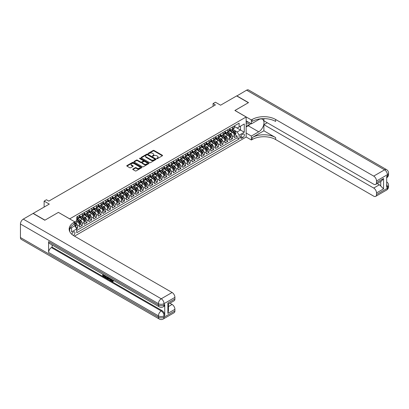 <?xml version="1.0" encoding="UTF-8"?>
<svg xmlns="http://www.w3.org/2000/svg" width="409" height="409" viewBox="0 0 409 409"><rect width="100%" height="100%" fill="white"/><g stroke="black" fill="none" stroke-linecap="round" stroke-linejoin="round"><path stroke-width="0.61" d="M156.816 158.61A0.455 0.261 0 0 0 157.46 158.61L162.353 155.783A0.649 0.378 0 0 0 162.542 155.517A0.649 0.378 0 0 0 162.353 155.251L154.06 150.466A0.649 0.378 0 0 0 153.14 150.466L148.247 153.293A0.455 0.261 0 0 0 148.891 153.666L149.525 153.298A2.086 1.201 0 0 1 152.47 153.298L153.165 153.697A2.086 1.201 0 0 1 153.774 154.551A2.086 1.201 0 0 1 153.165 155.4L152.531 155.763A0.455 0.261 0 0 0 153.176 156.136L153.81 155.773A2.086 1.201 0 0 1 156.754 155.773L157.45 156.172A2.086 1.201 0 0 1 158.058 157.02A2.086 1.201 0 0 1 157.45 157.874L156.816 158.237A0.455 0.261 0 0 0 156.816 158.61L156.816 158.237M73.334 235.451A2.122 1.227 120 0 0 73.456 235.39A2.122 1.227 120 0 0 74.842 233.513A2.122 1.227 120 0 0 74.52 231.816A2.122 1.227 120 0 0 73.456 231.918A2.122 1.227 120 0 0 71.958 234.423M132.92 169.029A0.649 0.378 0 0 0 132.726 169.295A0.649 0.378 0 0 0 132.92 169.561L135.246 170.906A0.649 0.378 0 0 0 136.166 170.906L141.601 167.767A0.649 0.378 0 0 0 141.79 167.501A0.649 0.378 0 0 0 141.601 167.235L133.308 162.445A0.649 0.378 0 0 0 132.388 162.445L126.954 165.584A0.649 0.378 0 0 0 126.764 165.849A0.649 0.378 0 0 0 126.954 166.115L129.765 167.741A0.649 0.378 0 0 0 130.686 167.741L133.012 166.397A0.649 0.378 0 0 0 133.201 166.131A0.649 0.378 0 0 0 133.012 165.865L131.616 165.062A1.743 1.007 0 0 1 131.105 164.346A1.743 1.007 0 0 1 132.184 163.421A1.743 1.007 0 0 1 134.08 163.636L139.541 166.79A1.743 1.007 0 0 1 140.052 167.501A1.743 1.007 0 0 1 138.973 168.431A1.743 1.007 0 0 1 137.076 168.211L136.166 167.685A0.649 0.378 0 0 0 135.246 167.685L132.92 169.029L132.92 169.561L135.246 168.227L135.246 167.685M58.441 212.409L69.704 218.861L246.152 116.984L234.889 110.486L248.381 102.695L236.647 95.921L220.579 105.2L215.415 102.219L213.069 103.574L215.415 104.929L48.819 201.116L46.473 199.761L44.126 201.116L44.126 207.072M58.441 212.358L44.949 220.144L33.216 213.375L49.29 204.091L44.126 201.116M149.571 162.634A0.649 0.378 0 0 0 150.492 162.634L155.926 159.495A0.649 0.378 0 0 0 156.12 159.229A0.649 0.378 0 0 0 155.926 158.963L147.634 154.178A0.649 0.378 0 0 0 146.713 154.178L141.279 157.312A0.649 0.378 0 0 0 141.09 157.583A0.649 0.378 0 0 0 141.279 157.848L149.571 162.634M139.873 158.707A0.455 0.261 0 0 1 140.333 158.774L140.333 158.232L148.764 163.099A0.649 0.378 0 0 1 148.953 163.365A0.649 0.378 0 0 1 148.764 163.631L143.329 166.77A0.649 0.378 0 0 1 142.409 166.77L134.116 161.979L136.442 160.65L136.442 160.108L134.116 161.448A0.649 0.378 0 0 0 133.927 161.713A0.649 0.378 0 0 0 134.116 161.979L134.116 161.448M136.442 160.65A0.649 0.378 0 0 1 137.363 160.65L137.363 160.108A0.649 0.378 0 0 0 136.442 160.108M137.363 160.108L140.727 162.046A0.649 0.378 0 0 0 141.647 162.046L143.191 161.156A0.649 0.378 0 0 0 143.38 160.89A0.649 0.378 0 0 0 143.191 160.625L139.689 158.605A0.455 0.261 0 0 1 140.333 158.232M76.611 228.713L77.587 228.156L75.639 227.031M74.816 222.409L75.706 222.925A2.653 1.534 60 0 1 77.587 226.177L79.464 225.093L79.464 227.072L82.281 225.446L80.144 224.209M79.223 219.536L80.399 220.216A2.653 1.534 60 0 1 82.281 223.467L84.157 222.384L84.157 224.362L86.969 222.736L84.837 221.499M83.917 216.826L85.092 217.506A2.653 1.534 60 0 1 86.969 220.758L88.85 219.674L88.85 221.652L91.662 220.027L89.53 218.795M88.61 214.117L89.786 214.797A2.653 1.534 60 0 1 91.662 218.048L93.543 216.964L93.543 218.943L96.355 217.317L94.223 216.085M93.303 211.407L94.479 212.087A2.653 1.534 60 0 1 96.355 215.338L98.232 214.255L98.232 216.233L101.049 214.607L98.917 213.375M97.996 208.697L99.172 209.377A2.653 1.534 60 0 1 101.049 212.629L102.925 211.545L102.925 213.524L105.742 211.898L103.605 210.666M102.685 205.988L103.866 206.668A2.653 1.534 60 0 1 105.742 209.919L107.618 208.835L107.618 210.814L110.435 209.188L108.298 207.956M107.378 203.278L108.559 203.958A2.653 1.534 60 0 1 110.435 207.21L112.311 206.126L112.311 208.104L115.128 206.479L112.991 205.246M112.071 200.568L113.252 201.248A2.653 1.534 60 0 1 115.128 204.5L117.005 203.416L117.005 205.395L119.822 203.769L117.685 202.537M116.764 197.859L117.945 198.539A2.653 1.534 60 0 1 119.822 201.79L121.698 200.707L121.698 202.685L124.515 201.059L122.378 199.827M121.458 195.149L122.639 195.829A2.653 1.534 60 0 1 124.515 199.081L126.391 197.997L126.391 199.975L129.208 198.35L127.071 197.118M126.151 192.44L127.332 193.12A2.653 1.534 60 0 1 129.208 196.371L131.084 195.287L131.084 197.266L133.901 195.64L131.764 194.408M130.844 189.73L132.02 190.41A2.653 1.534 60 0 1 133.901 193.661L135.778 192.578L135.778 194.556L138.595 192.93L136.458 191.698M135.537 187.02L136.713 187.7A2.653 1.534 60 0 1 138.595 190.952L140.471 189.868L140.471 191.847L143.283 190.221L141.151 188.989M140.231 184.311L141.407 184.991A2.653 1.534 60 0 1 143.283 188.242L145.164 187.158L145.164 189.137L147.976 187.511L145.844 186.279M144.924 181.601L146.1 182.281A2.653 1.534 60 0 1 147.976 185.533L149.858 184.449L149.858 186.427L152.669 184.802L150.538 183.569M149.617 178.891L150.793 179.571A2.653 1.534 60 0 1 152.669 182.823L154.546 181.739L154.546 183.718L157.363 182.092L155.231 180.86M154.311 176.182L155.486 176.862A2.653 1.534 60 0 1 157.363 180.113L159.239 179.03L159.239 181.008L162.056 179.382L159.919 178.15M158.999 173.472L160.18 174.157A2.653 1.534 60 0 1 162.056 177.404L163.932 176.32L163.932 178.298L166.749 176.673L164.612 175.441M163.692 170.768L164.873 171.448A2.653 1.534 60 0 1 166.749 174.699L168.626 173.615L168.626 175.589L171.443 173.963L169.306 172.731M168.385 168.058L169.566 168.738A2.653 1.534 60 0 1 171.443 171.99L173.319 170.906L173.319 172.879L176.136 171.253L173.999 170.021M173.079 165.348L174.26 166.028A2.653 1.534 60 0 1 176.136 169.28L178.012 168.196L178.012 170.17L180.829 168.549L178.692 167.312M177.772 162.639L178.953 163.319A2.653 1.534 60 0 1 180.829 166.57L182.705 165.487L182.705 167.465L185.522 165.839L183.385 164.602M182.465 159.929L183.646 160.609A2.653 1.534 60 0 1 185.522 163.861L187.399 162.777L187.399 164.755L190.216 163.13L188.079 161.892M187.158 157.22L188.334 157.9A2.653 1.534 60 0 1 190.216 161.151L192.092 160.067L192.092 162.046L194.909 160.42L192.772 159.188M191.852 154.51L193.028 155.19A2.653 1.534 60 0 1 194.909 158.441L196.785 157.358L196.785 159.336L199.597 157.71L197.465 156.478M196.545 151.8L197.721 152.48A2.653 1.534 60 0 1 199.597 155.732L201.479 154.648L201.479 156.627L204.29 155.001L202.158 153.769M201.238 149.091L202.414 149.771A2.653 1.534 60 0 1 204.29 153.022L206.172 151.938L206.172 153.917L208.984 152.291L206.852 151.059M205.931 146.381L207.107 147.061A2.653 1.534 60 0 1 208.984 150.313L210.86 149.229L210.86 151.207L213.677 149.582L211.545 148.349M210.625 143.671L211.801 144.351A2.653 1.534 60 0 1 213.677 147.603L215.553 146.519L215.553 148.498L218.37 146.872L216.233 145.64M215.313 140.962L216.494 141.642A2.653 1.534 60 0 1 218.37 144.893L220.246 143.81L220.246 145.788L223.063 144.162L220.926 142.93M220.006 138.252L221.187 138.932A2.653 1.534 60 0 1 223.063 142.184L224.94 141.1L224.94 143.078L227.757 141.453L225.62 140.221M224.699 135.543L225.88 136.223A2.653 1.534 60 0 1 227.757 139.474L229.633 138.39L229.633 140.369L232.45 138.743L232.45 136.764A2.653 1.534 -120 0 0 230.574 133.513L229.393 132.833M230.313 137.511L232.45 138.743M79.464 225.093A2.653 1.534 -120 0 0 77.587 221.842L76.176 221.029M84.157 222.384A2.653 1.534 -120 0 0 82.281 219.132L79.377 217.455M88.85 219.674A2.653 1.534 -120 0 0 86.969 216.422L84.07 214.745M93.543 216.964A2.653 1.534 -120 0 0 91.662 213.713L88.763 212.036M98.232 214.255A2.653 1.534 -120 0 0 96.355 211.003L93.457 209.326M102.925 211.545A2.653 1.534 -120 0 0 101.049 208.293L98.15 206.617M107.618 208.835A2.653 1.534 -120 0 0 105.742 205.584L102.838 203.907M112.311 206.126A2.653 1.534 -120 0 0 110.435 202.874L107.531 201.197M117.005 203.416A2.653 1.534 -120 0 0 115.128 200.165L112.224 198.488M121.698 200.707A2.653 1.534 -120 0 0 119.822 197.455L116.918 195.778M126.391 197.997A2.653 1.534 -120 0 0 124.515 194.745L121.611 193.068M131.084 195.287A2.653 1.534 -120 0 0 129.208 192.036L126.304 190.359M135.778 192.578A2.653 1.534 -120 0 0 133.901 189.326L130.998 187.654M140.471 189.868A2.653 1.534 -120 0 0 138.595 186.616L135.691 184.945M145.164 187.158A2.653 1.534 -120 0 0 143.283 183.907L140.384 182.235M149.858 184.449A2.653 1.534 -120 0 0 147.976 181.197L145.077 179.525M154.546 181.739A2.653 1.534 -120 0 0 152.669 178.488L149.771 176.816M159.239 179.03A2.653 1.534 -120 0 0 157.363 175.778L154.464 174.106M163.932 176.32A2.653 1.534 -120 0 0 162.056 173.073L159.152 171.397M168.626 173.615A2.653 1.534 -120 0 0 166.749 170.364L163.845 168.687M173.319 170.906A2.653 1.534 -120 0 0 171.443 167.654L168.539 165.977M178.012 168.196A2.653 1.534 -120 0 0 176.136 164.945L173.232 163.268M182.705 165.487A2.653 1.534 -120 0 0 180.829 162.235L177.925 160.558M187.399 162.777A2.653 1.534 -120 0 0 185.522 159.525L182.618 157.848M192.092 160.067A2.653 1.534 -120 0 0 190.216 156.816L187.312 155.139M196.785 157.358A2.653 1.534 -120 0 0 194.909 154.106L192.005 152.429M201.479 154.648A2.653 1.534 -120 0 0 199.597 151.396L196.698 149.72M206.172 151.938A2.653 1.534 -120 0 0 204.29 148.687L201.392 147.01M210.86 149.229A2.653 1.534 -120 0 0 208.984 145.977L206.085 144.3M215.553 146.519A2.653 1.534 -120 0 0 213.677 143.268L210.778 141.591M220.246 143.81A2.653 1.534 -120 0 0 218.37 140.558L215.466 138.881M224.94 141.1A2.653 1.534 -120 0 0 223.063 137.848L220.16 136.171M229.633 138.39A2.653 1.534 -120 0 0 227.757 135.139L224.853 133.462M242.915 134.137L241.883 134.735A2.055 1.186 120 0 0 240.538 136.545A2.055 1.186 120 0 0 240.855 138.196A2.055 1.186 120 0 0 241.883 138.094L242.915 137.496A2.055 1.186 120 0 0 244.26 135.686A2.055 1.186 120 0 0 243.943 134.034A2.055 1.186 120 0 0 242.915 134.137M69.704 231.53L69.704 228.749M74.489 236.146L246.152 137.035L246.152 116.984M74.816 225.717L76.739 228.938L76.739 232.731L239.112 138.988L239.112 135.195L237.235 131.943L234.086 130.123M76.739 228.938L71.58 231.918L71.58 227.665M74.77 221.842L76.739 220.702L76.739 216.908L239.112 123.165L239.112 126.959L244.275 123.978L244.275 132.214L239.112 135.195M79.464 215.773L80.399 216.315A2.653 1.534 60 0 0 81.728 216.443L83.605 215.359A2.653 1.534 -120 0 0 84.157 214.147L84.157 212.629M84.157 213.063L85.092 213.605A2.653 1.534 60 0 0 86.422 213.733L88.298 212.649A2.653 1.534 -120 0 0 88.85 211.438L88.85 209.919M88.85 210.354L89.786 210.896A2.653 1.534 60 0 0 91.115 211.024L92.991 209.94A2.653 1.534 -120 0 0 93.543 208.728L93.543 207.21M93.543 207.644L94.479 208.186A2.653 1.534 60 0 0 95.808 208.314L97.685 207.23A2.653 1.534 -120 0 0 98.232 206.018L98.232 204.5M98.232 204.935L99.172 205.476A2.653 1.534 60 0 0 100.502 205.604L102.378 204.526A2.653 1.534 -120 0 0 102.925 203.309L102.925 201.79M102.925 202.225L103.866 202.767A2.653 1.534 60 0 0 105.195 202.9L107.071 201.816A2.653 1.534 -120 0 0 107.618 200.599L107.618 199.081M107.618 199.515L108.559 200.057A2.653 1.534 60 0 0 109.888 200.19L111.764 199.106A2.653 1.534 -120 0 0 112.311 197.89L112.311 196.371M112.311 196.806L113.252 197.348A2.653 1.534 60 0 0 114.576 197.481L116.458 196.397A2.653 1.534 -120 0 0 117.005 195.18L117.005 193.661M117.005 194.096L117.945 194.638A2.653 1.534 60 0 0 119.27 194.771L121.151 193.687A2.653 1.534 -120 0 0 121.698 192.47L121.698 190.952M121.698 191.386L122.639 191.928A2.653 1.534 60 0 0 123.963 192.061L125.839 190.977A2.653 1.534 -120 0 0 126.391 189.761L126.391 188.242M126.391 188.677L127.332 189.219A2.653 1.534 60 0 0 128.656 189.352L130.532 188.268A2.653 1.534 -120 0 0 131.084 187.051L131.084 185.533M131.084 185.967L132.02 186.509A2.653 1.534 60 0 0 133.349 186.642L135.226 185.558A2.653 1.534 -120 0 0 135.778 184.341L135.778 182.823M135.778 183.258L136.713 183.799A2.653 1.534 60 0 0 138.043 183.932L139.919 182.849A2.653 1.534 -120 0 0 140.471 181.632L140.471 180.113M140.471 180.548L141.407 181.09A2.653 1.534 60 0 0 142.736 181.223L144.612 180.139A2.653 1.534 -120 0 0 145.164 178.922L145.164 177.404M145.164 177.838L146.1 178.38A2.653 1.534 60 0 0 147.429 178.513L149.305 177.429A2.653 1.534 -120 0 0 149.858 176.213L149.858 174.694M149.858 175.129L150.793 175.671A2.653 1.534 60 0 0 152.122 175.804L153.999 174.72A2.653 1.534 -120 0 0 154.546 173.503L154.546 171.99M154.546 172.419L155.486 172.961A2.653 1.534 60 0 0 156.816 173.094L158.692 172.01A2.653 1.534 -120 0 0 159.239 170.793L159.239 169.28M159.239 169.709L160.18 170.251A2.653 1.534 60 0 0 161.509 170.384L163.385 169.3A2.653 1.534 -120 0 0 163.932 168.084L163.932 166.57M163.932 167L164.873 167.542A2.653 1.534 60 0 0 166.197 167.675L168.079 166.591A2.653 1.534 -120 0 0 168.626 165.374L168.626 163.861M168.626 164.29L169.566 164.832A2.653 1.534 60 0 0 170.89 164.965L172.772 163.881A2.653 1.534 -120 0 0 173.319 162.664L173.319 161.151M173.319 161.586L174.26 162.128A2.653 1.534 60 0 0 175.584 162.255L177.46 161.172A2.653 1.534 -120 0 0 178.012 159.96L178.012 158.441M178.012 158.876L178.953 159.418A2.653 1.534 60 0 0 180.277 159.546L182.153 158.462A2.653 1.534 -120 0 0 182.705 157.25L182.705 155.732M182.705 156.166L183.646 156.708A2.653 1.534 60 0 0 184.97 156.836L186.847 155.752A2.653 1.534 -120 0 0 187.399 154.541L187.399 153.022M187.399 153.457L188.334 153.999A2.653 1.534 60 0 0 189.664 154.127L191.54 153.043A2.653 1.534 -120 0 0 192.092 151.831L192.092 150.313M192.092 150.747L193.028 151.289A2.653 1.534 60 0 0 194.357 151.417L196.233 150.333A2.653 1.534 -120 0 0 196.785 149.121L196.785 147.603M196.785 148.038L197.721 148.579A2.653 1.534 60 0 0 199.05 148.707L200.926 147.623A2.653 1.534 -120 0 0 201.479 146.412L201.479 144.893M201.479 145.328L202.414 145.87A2.653 1.534 60 0 0 203.743 146.003L205.62 144.919A2.653 1.534 -120 0 0 206.172 143.702L206.172 142.184M206.172 142.618L207.107 143.16A2.653 1.534 60 0 0 208.437 143.293L210.313 142.209A2.653 1.534 -120 0 0 210.86 140.993L210.86 139.474M210.86 139.909L211.801 140.451A2.653 1.534 60 0 0 213.13 140.584L215.006 139.5A2.653 1.534 -120 0 0 215.553 138.283L215.553 136.764M215.553 137.199L216.494 137.741A2.653 1.534 60 0 0 217.823 137.874L219.699 136.79A2.653 1.534 -120 0 0 220.246 135.573L220.246 134.055M220.246 134.489L221.187 135.031A2.653 1.534 60 0 0 222.511 135.164L224.393 134.08A2.653 1.534 -120 0 0 224.94 132.864L224.94 131.345M224.94 131.78L225.88 132.322A2.653 1.534 60 0 0 227.205 132.455L229.086 131.371A2.653 1.534 -120 0 0 229.633 130.154L229.633 128.636M76.739 230.456L237.143 137.848L237.143 136.033L234.326 137.659L234.326 135.681A2.653 1.534 -120 0 0 232.45 132.429L229.546 130.752M229.633 129.07L230.574 129.612A2.653 1.534 -120 0 0 231.898 129.745A2.653 1.534 -120 0 0 232.45 128.528L232.45 127.01M231.898 129.745L233.774 128.661A2.653 1.534 -120 0 0 234.326 127.444L234.326 125.926M77.587 216.422L77.587 217.941A2.653 1.534 60 0 1 77.035 219.152A2.653 1.534 60 0 1 76.739 219.26M77.035 219.152L78.911 218.069A2.653 1.534 -120 0 0 79.464 216.857L79.464 215.338M82.281 213.713L82.281 215.231A2.653 1.534 60 0 1 81.728 216.443M86.969 211.003L86.969 212.522A2.653 1.534 60 0 1 86.422 213.733M91.662 208.293L91.662 209.812A2.653 1.534 60 0 1 91.115 211.024M96.355 205.584L96.355 207.102A2.653 1.534 60 0 1 95.808 208.314M101.049 202.874L101.049 204.393A2.653 1.534 60 0 1 100.502 205.604M105.742 200.165L105.742 201.683A2.653 1.534 60 0 1 105.195 202.9M110.435 197.455L110.435 198.973A2.653 1.534 60 0 1 109.888 200.19M115.128 194.745L115.128 196.264A2.653 1.534 60 0 1 114.576 197.481M119.822 192.036L119.822 193.554A2.653 1.534 60 0 1 119.27 194.771M124.515 189.326L124.515 190.845A2.653 1.534 60 0 1 123.963 192.061M129.208 186.616L129.208 188.135A2.653 1.534 60 0 1 128.656 189.352M133.901 183.907L133.901 185.425A2.653 1.534 60 0 1 133.349 186.642M138.595 181.197L138.595 182.716A2.653 1.534 60 0 1 138.043 183.932M143.283 178.488L143.283 180.006A2.653 1.534 60 0 1 142.736 181.223M147.976 175.778L147.976 177.296A2.653 1.534 60 0 1 147.429 178.513M152.669 173.073L152.669 174.587A2.653 1.534 60 0 1 152.122 175.804M157.363 170.364L157.363 171.877A2.653 1.534 60 0 1 156.816 173.094M162.056 167.654L162.056 169.168A2.653 1.534 60 0 1 161.509 170.384M166.749 164.945L166.749 166.458A2.653 1.534 60 0 1 166.197 167.675M171.443 162.235L171.443 163.748A2.653 1.534 60 0 1 170.89 164.965M176.136 159.525L176.136 161.044A2.653 1.534 60 0 1 175.584 162.255M180.829 156.816L180.829 158.334A2.653 1.534 60 0 1 180.277 159.546M185.522 154.106L185.522 155.624A2.653 1.534 60 0 1 184.97 156.836M190.216 151.396L190.216 152.915A2.653 1.534 60 0 1 189.664 154.127M194.909 148.687L194.909 150.205A2.653 1.534 60 0 1 194.357 151.417M199.597 145.977L199.597 147.496A2.653 1.534 60 0 1 199.05 148.707M204.29 143.268L204.29 144.786A2.653 1.534 60 0 1 203.743 146.003M208.984 140.558L208.984 142.076A2.653 1.534 60 0 1 208.437 143.293M213.677 137.848L213.677 139.367A2.653 1.534 60 0 1 213.13 140.584M218.37 135.139L218.37 136.657A2.653 1.534 60 0 1 217.823 137.874M223.063 132.429L223.063 133.947A2.653 1.534 60 0 1 222.511 135.164M227.757 129.719L227.757 131.238A2.653 1.534 60 0 1 227.205 132.455M227.757 139.474L227.757 141.453M223.063 142.184L223.063 144.162M218.37 144.893L218.37 146.872M213.677 147.603L213.677 149.582M208.984 150.313L208.984 152.291M204.29 153.022L204.29 155.001M199.597 155.732L199.597 157.71M194.909 158.441L194.909 160.42M190.216 161.151L190.216 163.13M185.522 163.861L185.522 165.839M180.829 166.57L180.829 168.549M176.136 169.28L176.136 171.253M171.443 171.99L171.443 173.963M166.749 174.699L166.749 176.673M162.056 177.404L162.056 179.382M157.363 180.113L157.363 182.092M152.669 182.823L152.669 184.802M147.976 185.533L147.976 187.511M143.283 188.242L143.283 190.221M138.595 190.952L138.595 192.93M133.901 193.661L133.901 195.64M129.208 196.371L129.208 198.35M124.515 199.081L124.515 201.059M119.822 201.79L119.822 203.769M115.128 204.5L115.128 206.479M110.435 207.21L110.435 209.188M105.742 209.919L105.742 211.898M101.049 212.629L101.049 214.607M96.355 215.338L96.355 217.317M91.662 218.048L91.662 220.027M86.969 220.758L86.969 222.736M82.281 223.467L82.281 225.446M77.587 226.177L77.587 228.156M237.235 131.943L240.523 130.047L240.523 126.146L244.275 123.978M234.326 126.468L244.275 132.214M234.326 126.361L237.235 128.043L239.112 126.959M213.069 103.574L213.069 106.284M235.006 134.801L237.143 136.033M237.143 137.848L239.112 138.988M156.995 158.677L157.45 158.416A2.086 1.201 0 0 0 158.058 157.562L158.058 157.02M153.774 154.551L153.774 155.088A2.086 1.201 0 0 1 153.165 155.941L152.71 156.202M162.353 155.251L162.353 155.783L154.06 151.008A0.649 0.378 0 0 0 153.14 151.008L148.426 153.728M155.921 159.5L147.634 154.72A0.649 0.378 0 0 0 146.713 154.72L141.289 157.854L141.279 157.312M154.776 159.413A0.455 0.261 0 0 0 154.776 159.045L147.496 154.842A0.455 0.261 0 0 0 146.851 154.842L146.187 155.226A2.086 1.201 0 0 0 145.573 156.08A2.086 1.201 0 0 0 146.187 156.928L151.161 159.801A2.086 1.201 0 0 0 154.106 159.801L154.776 159.413L154.776 159.955A0.455 0.261 0 0 0 154.909 159.771L154.909 159.229M145.573 156.08L145.573 156.621A2.086 1.201 0 0 0 146.187 157.47L146.187 156.928M154.776 159.955L154.106 160.343A2.086 1.201 0 0 1 151.161 160.343L146.187 157.47M137.363 160.65L140.727 162.588A0.649 0.378 0 0 0 141.647 162.588L143.191 161.698A0.649 0.378 0 0 0 143.38 161.432L143.38 160.89M140.333 158.774L148.753 163.636M144.213 164.06A1.743 1.007 0 0 0 146.115 164.28A1.743 1.007 0 0 0 147.189 163.349A1.743 1.007 0 0 0 146.678 162.639L144.755 161.529A0.649 0.378 0 0 0 143.835 161.529L142.291 162.419A0.649 0.378 0 0 0 142.102 162.685A0.649 0.378 0 0 0 142.291 162.951L144.213 164.06L144.213 164.602A1.743 1.007 0 0 0 146.115 164.822A1.743 1.007 0 0 0 147.189 163.891L147.189 163.349M142.102 162.685L142.102 163.227A0.649 0.378 0 0 0 142.291 163.493L142.291 162.951M144.213 164.602L142.291 163.493M140.052 167.501L140.052 168.043A1.743 1.007 0 0 1 138.973 168.973A1.743 1.007 0 0 1 137.076 168.753L136.166 168.227A0.649 0.378 0 0 0 135.246 168.227M131.105 164.346L131.105 164.888A1.743 1.007 0 0 0 131.616 165.604L131.616 165.062M133.002 166.402L131.616 165.604M141.601 167.235L141.601 167.767L133.308 162.987A0.649 0.378 0 0 0 132.388 162.987L126.964 166.12M234.285 135.215L235.502 134.515L235.967 133.16A1.759 1.017 -120 0 0 235.282 131.509L233.14 129.029M232.711 132.603L230.165 129.658A5.077 2.929 -120 0 0 229.633 129.101M231.315 131.775L229.894 130.128A4.213 2.434 -120 0 0 229.633 129.847M231.663 129.837L233.83 132.352A1.759 1.017 60 0 1 234.454 133.564L235.022 133.237A1.759 1.017 -120 0 0 234.393 132.025L232.251 129.541M231.785 129.796L234.117 132.496A0.895 0.516 60 0 1 234.342 132.848L235.022 133.237M246.152 123.375A4.315 2.49 120 0 0 247.138 123.855A4.315 2.49 120 0 0 249.526 122.807M246.152 121.58A2.955 1.708 120 0 0 246.632 122.163A2.955 1.708 120 0 0 247.062 122.296A2.955 1.708 120 0 0 248.13 122.005M250.988 123.651L246.152 126.442M236.791 96.003L246.596 90.179L384.567 169.832A3.983 2.301 120 0 1 386.561 169.638A3.983 3.983 0 0 1 388.55 173.084A3.983 2.301 180 0 1 387.384 174.709L376.52 180.982A3.983 2.301 -120 0 0 373.703 176.105L384.567 169.832A3.983 2.301 60 0 1 387.384 174.709L387.384 176.064L386.679 176.473L386.679 187.307L387.384 186.903L387.384 188.258A3.983 2.301 60 0 1 386.561 190.083L375.697 196.351A3.983 2.301 -120 0 0 376.52 194.531L387.384 188.258A3.983 2.301 0 0 0 388.55 186.632A3.983 3.983 0 0 1 386.561 190.083M236.791 95.839L248.524 102.613L234.935 110.512M246.152 133.053L251.361 136.059L258.708 131.821A7.464 4.31 120 0 0 263.585 125.241A7.464 4.31 120 0 0 262.44 119.259A7.464 4.31 120 0 0 258.708 119.627L251.361 123.871L251.361 119.939L252.159 119.479A16.59 9.581 180 0 1 275.625 119.479L373.703 176.105M251.361 136.059L251.361 139.99L252.159 139.53A16.59 9.581 180 0 1 275.625 139.53L373.703 196.156A3.983 2.301 -120 0 0 375.697 196.351M263.892 130.803L252.159 137.577A16.59 9.581 180 0 1 275.625 137.577L263.892 130.803L263.892 124.653L267.225 122.731M263.892 118.625L263.892 120.808L373.703 184.208A3.983 2.301 -120 0 0 375.697 184.403A3.983 2.301 -120 0 0 376.52 182.583L383.56 178.518L383.56 188.866L380.743 186.049L380.743 181.489M383.56 188.866L376.52 192.93L376.52 194.531M376.52 192.93A3.983 2.301 -120 0 0 373.703 188.053L379.337 184.802A3.983 2.301 60 0 1 380.743 186.049M263.892 124.653L373.703 188.053M246.596 90.179A3.983 2.301 -60 0 1 248.59 89.98L386.561 169.638M246.152 120.859L251.361 123.871M234.935 110.456L251.361 119.939M246.152 136.984L251.361 139.99M376.52 180.982L376.52 182.583M377.17 183.554L379.337 184.802M252.159 119.479L252.159 121.432A16.59 9.581 180 0 1 275.625 121.432L275.625 119.479M375.697 184.403L381.454 181.08L383.56 178.518M250.262 124.07A7.464 4.31 -60 0 1 248.191 125.752L246.152 126.928M111.381 279.178L112.582 281.111M111.043 278.999L111.877 281.213L113.042 280.64L113.441 280.978L112.736 281.719L111.918 281.612L110.64 278.769M108.748 278.739L108.191 279.419L107.772 279.178L108.482 277.522M110.266 278.549L110.829 280.508L110.456 280.727L110.031 280.482L109.714 279.296L108.513 278.606L108.191 279.419M103.513 275.216L103.513 275.911L105.174 276.867L105.174 277.246L104.796 277.46L102.741 276.274L102.741 274.204M104.995 275.508L104.617 275.855L103.14 275.001L103.14 276.126L103.513 275.911M48.605 241.607L158.421 305.007A3.983 2.301 120 0 0 159.244 306.827L49.433 243.427A3.983 2.301 -60 0 1 48.605 241.607L48.605 252.445A3.983 2.301 -60 0 1 51.422 247.568L52.127 247.159L161.938 310.559A3.983 2.301 60 0 1 164.755 315.436L164.755 304.598A3.983 2.301 60 0 1 163.932 306.423L163.227 306.827A3.983 2.301 -120 0 0 164.05 305.007L164.755 304.598M52.127 247.159L52.127 244.986M107.623 277.021L107.649 277.466L108.017 277.251L107.639 278.319L106.35 278.355L105.338 277.772L105.338 275.707M44.806 220.226L58.39 212.383L74.816 221.867L74.019 222.327A16.59 9.581 -0 0 0 69.157 229.101A16.59 9.581 -0 0 0 74.019 235.875L172.097 292.501A3.983 2.301 60 0 1 174.914 297.379L164.05 303.652L164.05 305.007A3.983 2.301 -0 0 1 158.421 305.007L158.421 303.652L20.45 223.994A3.983 2.301 -60 0 1 23.267 219.117L33.073 213.452L44.806 220.226M74.816 221.867L74.816 225.794L69.627 228.789M167.874 303.038L168.457 303.923L168.457 310.886L167.874 313.391L167.874 303.038L174.914 298.974L174.914 297.379M174.914 298.974A3.983 2.301 60 0 1 174.091 300.799L168.457 304.051M20.45 237.542L158.421 317.195A3.983 2.301 120 0 0 159.244 319.02L21.273 239.362A3.983 2.301 -60 0 1 20.45 237.542L20.45 223.994M169.934 303.197L172.097 304.449A3.983 2.301 60 0 1 174.914 309.327L167.874 313.391M164.755 315.436L164.05 315.84L164.05 317.195L174.914 310.927L174.914 309.327M174.914 310.927A3.983 2.301 60 0 1 174.091 312.747L163.227 319.02A3.983 2.301 -120 0 0 164.05 317.195A3.983 2.301 -0 0 1 158.421 317.195L158.421 315.84L48.605 252.445M74.019 222.327L74.019 224.28A16.59 9.581 -0 0 0 69.244 230.078M103.14 276.126L104.796 277.087L105.174 276.867M104.796 277.087L104.796 277.46M103.14 274.434L104.786 275.385M104.617 275.482L104.617 275.855M107.649 277.466L107.26 278.539M105.737 275.937L105.737 277.629L106.984 278.115L107.224 276.796M106.115 276.152L106.115 277.409L107.357 277.9M105.737 277.629L106.115 277.409M106.32 277.962L106.693 277.747M109.745 278.248L110.456 280.727M108.855 277.737L108.63 278.299L109.592 278.851L109.372 278.033M109.091 277.869L109.454 278.34M108.63 278.299L109.009 278.079M111.877 281.213L112.255 280.998M112.424 281.285L112.669 280.855L113.063 281.193L113.441 280.978M111.008 279.393L111.366 279.189M113.063 281.193L112.736 281.719M229.592 137.925L230.809 137.225L231.274 135.87A1.759 1.017 -120 0 0 230.589 134.218L228.447 131.739M228.017 135.313L225.477 132.368A5.077 2.929 -120 0 0 224.94 131.81M226.622 134.484L225.201 132.838A4.213 2.434 -120 0 0 224.94 132.557M226.969 132.547L229.137 135.062A1.759 1.017 60 0 1 229.761 136.274L230.328 135.946A1.759 1.017 -120 0 0 229.7 134.735L227.557 132.25M227.097 132.506L229.423 135.205A0.895 0.516 60 0 1 229.653 135.558L230.328 135.946M224.899 140.635L226.116 139.934L226.581 138.579A1.759 1.017 -120 0 0 225.896 136.928L223.754 134.449M223.324 138.022L220.783 135.077A5.077 2.929 -120 0 0 220.246 134.52M221.929 137.194L220.507 135.548A4.213 2.434 -120 0 0 220.246 135.267M222.276 135.256L224.444 137.767A1.759 1.017 60 0 1 225.073 138.978L225.635 138.656A1.759 1.017 -120 0 0 225.006 137.444L222.864 134.96M222.404 135.215L224.73 137.915A0.895 0.516 60 0 1 224.96 138.268L225.635 138.656M220.211 143.344L221.422 142.644L221.893 141.289A1.759 1.017 -120 0 0 221.208 139.638L219.06 137.158M218.631 140.732L216.09 137.787A5.077 2.929 -120 0 0 215.553 137.23M217.235 139.904L215.814 138.257A4.213 2.434 -120 0 0 215.553 137.976M217.583 137.966L219.751 140.476A1.759 1.017 60 0 1 220.379 141.688L220.942 141.366A1.759 1.017 -120 0 0 220.313 140.154L218.171 137.669M217.711 137.925L220.042 140.624A0.895 0.516 60 0 1 220.267 140.977L220.942 141.366M215.517 146.054L216.729 145.353L217.199 143.999A1.759 1.017 -120 0 0 216.514 142.347L214.367 139.868M213.938 143.441L211.397 140.497A5.077 2.929 -120 0 0 210.86 139.939M212.542 142.613L211.121 140.967A4.213 2.434 -120 0 0 210.86 140.686M212.89 140.676L215.057 143.186A1.759 1.017 60 0 1 215.686 144.397L216.249 144.075A1.759 1.017 -120 0 0 215.62 142.864L213.478 140.379M213.017 140.635L215.349 143.334A0.895 0.516 60 0 1 215.574 143.687L216.249 144.075M210.824 148.764L212.036 148.063L212.506 146.708A1.759 1.017 -120 0 0 211.821 145.057L209.674 142.572M209.244 146.151L206.703 143.206A5.077 2.929 -120 0 0 206.172 142.649M207.854 145.323L206.427 143.677A4.213 2.434 -120 0 0 206.172 143.39M208.196 143.385L210.364 145.895A1.759 1.017 60 0 1 210.993 147.107L211.555 146.785A1.759 1.017 -120 0 0 210.926 145.573L208.784 143.089M208.324 143.344L210.655 146.044A0.895 0.516 60 0 1 210.88 146.391L211.555 146.785M206.131 151.473L207.343 150.773L207.813 149.418A1.759 1.017 -120 0 0 207.128 147.767L204.981 145.282M204.551 148.861L202.01 145.916A5.077 2.929 -120 0 0 201.479 145.353M203.161 148.032L201.734 146.386A4.213 2.434 -120 0 0 201.479 146.1M203.503 146.095L205.671 148.605A1.759 1.017 60 0 1 206.3 149.817L206.862 149.495A1.759 1.017 -120 0 0 206.233 148.283L204.091 145.798M203.631 146.054L205.962 148.753A0.895 0.516 60 0 1 206.187 149.101L206.862 149.495M201.438 154.183L202.649 153.482L203.12 152.128A1.759 1.017 -120 0 0 202.435 150.476L200.287 147.992M199.858 151.565L197.317 148.625A5.077 2.929 -120 0 0 196.785 148.063M198.467 150.742L197.041 149.096A4.213 2.434 -120 0 0 196.785 148.81M198.81 148.804L200.977 151.315A1.759 1.017 60 0 1 201.606 152.526L202.169 152.204A1.759 1.017 -120 0 0 201.54 150.993L199.398 148.508M198.938 148.764L201.269 151.463A0.895 0.516 60 0 1 201.494 151.811L202.169 152.204M196.744 156.892L197.956 156.192L198.426 154.837A1.759 1.017 -120 0 0 197.741 153.186L195.599 150.701M195.17 154.275L192.624 151.335A5.077 2.929 -120 0 0 192.092 150.773M193.774 153.452L192.353 151.805A4.213 2.434 -120 0 0 192.092 151.519M194.117 151.514L196.284 154.024A1.759 1.017 60 0 1 196.913 155.236L197.475 154.914A1.759 1.017 -120 0 0 196.852 153.702L194.704 151.218M194.244 151.473L196.576 154.173A0.895 0.516 60 0 1 196.801 154.52L197.475 154.914M192.051 159.602L193.263 158.902L193.733 157.547A1.759 1.017 -120 0 0 193.048 155.895L190.906 153.411M190.476 156.984L187.93 154.045A5.077 2.929 -120 0 0 187.399 153.482M189.081 156.161L187.659 154.515A4.213 2.434 -120 0 0 187.399 154.229M189.423 154.224L191.596 156.734A1.759 1.017 60 0 1 192.22 157.946L192.782 157.623A1.759 1.017 -120 0 0 192.158 156.412L190.011 153.927M189.551 154.183L191.882 156.882A0.895 0.516 60 0 1 192.107 157.23L192.782 157.623M187.358 162.312L188.569 161.611L189.04 160.256A1.759 1.017 -120 0 0 188.355 158.605L186.213 156.12M185.783 159.694L183.237 156.749A5.077 2.929 -120 0 0 182.705 156.192M184.387 158.871L182.966 157.225A4.213 2.434 -120 0 0 182.705 156.938M184.73 156.933L186.903 159.444A1.759 1.017 60 0 1 187.526 160.655L188.089 160.333A1.759 1.017 -120 0 0 187.465 159.121L185.318 156.637M184.858 156.892L187.189 159.592A0.895 0.516 60 0 1 187.414 159.939L188.089 160.333M182.665 165.021L183.876 164.321L184.347 162.966A1.759 1.017 -120 0 0 183.661 161.315L181.519 158.83M181.09 162.404L178.544 159.459A5.077 2.929 -120 0 0 178.012 158.902M179.694 161.581L178.273 159.934A4.213 2.434 -120 0 0 178.012 159.648M180.037 159.643L182.209 162.153A1.759 1.017 60 0 1 182.833 163.365L183.396 163.038A1.759 1.017 -120 0 0 182.772 161.826L180.625 159.346M180.164 159.602L182.496 162.301A0.895 0.516 60 0 1 182.721 162.649L183.396 163.038M177.971 167.731L179.188 167.03L179.653 165.676A1.759 1.017 -120 0 0 178.968 164.024L176.826 161.54M176.397 165.113L173.856 162.168A5.077 2.929 -120 0 0 173.319 161.611M175.001 164.29L173.58 162.644A4.213 2.434 -120 0 0 173.319 162.358M175.349 162.353L177.516 164.863A1.759 1.017 60 0 1 178.14 166.074L178.707 165.747A1.759 1.017 -120 0 0 178.079 164.536L175.936 162.056M175.471 162.312L177.803 165.011A0.895 0.516 60 0 1 178.027 165.359L178.707 165.747M173.278 170.441L174.495 169.74L174.96 168.385A1.759 1.017 -120 0 0 174.275 166.734L172.133 164.249M171.703 167.823L169.162 164.878A5.077 2.929 -120 0 0 168.626 164.321M170.308 167L168.886 165.348A4.213 2.434 -120 0 0 168.626 165.067M170.655 165.062L172.823 167.572A1.759 1.017 60 0 1 173.447 168.784L174.014 168.457A1.759 1.017 -120 0 0 173.385 167.245L171.243 164.766M170.783 165.021L173.109 167.721A0.895 0.516 60 0 1 173.339 168.068L174.014 168.457M168.585 173.15L169.801 172.45L170.267 171.095A1.759 1.017 -120 0 0 169.582 169.444L167.439 166.959M167.01 170.533L164.469 167.588A5.077 2.929 -120 0 0 163.932 167.03M165.614 169.709L164.193 168.058A4.213 2.434 -120 0 0 163.932 167.777M165.962 167.772L168.13 170.282A1.759 1.017 60 0 1 168.759 171.494L169.321 171.167A1.759 1.017 -120 0 0 168.692 169.955L166.55 167.475M166.09 167.731L168.416 170.43A0.895 0.516 60 0 1 168.646 170.778L169.321 171.167M163.897 175.86L165.108 175.159L165.579 173.805A1.759 1.017 -120 0 0 164.893 172.153L162.746 169.669M162.317 173.242L159.776 170.297A5.077 2.929 -120 0 0 159.239 169.74M160.921 172.419L159.5 170.768A4.213 2.434 -120 0 0 159.239 170.487M161.269 170.481L163.436 172.992A1.759 1.017 60 0 1 164.065 174.203L164.628 173.876A1.759 1.017 -120 0 0 163.999 172.664L161.857 170.185M161.397 170.441L163.728 173.135A0.895 0.516 60 0 1 163.953 173.488L164.628 173.876M159.203 178.569L160.415 177.869L160.885 176.514A1.759 1.017 -120 0 0 160.2 174.863L158.053 172.378M157.623 175.952L155.083 173.007A5.077 2.929 -120 0 0 154.546 172.45M156.228 175.124L154.806 173.477A4.213 2.434 -120 0 0 154.546 173.196M156.575 173.191L158.743 175.701A1.759 1.017 60 0 1 159.372 176.913L159.934 176.586A1.759 1.017 -120 0 0 159.305 175.374L157.163 172.895M156.703 173.15L159.035 175.844A0.895 0.516 60 0 1 159.259 176.197L159.934 176.586M154.51 181.274L155.722 180.579L156.192 179.224A1.759 1.017 -120 0 0 155.507 177.572L153.36 175.088M152.93 178.661L150.389 175.717A5.077 2.929 -120 0 0 149.858 175.159M151.54 177.833L150.113 176.187A4.213 2.434 -120 0 0 149.858 175.906M151.882 175.901L154.05 178.411A1.759 1.017 60 0 1 154.679 179.623L155.241 179.295A1.759 1.017 -120 0 0 154.612 178.084L152.47 175.604M152.01 175.86L154.341 178.554A0.895 0.516 60 0 1 154.566 178.907L155.241 179.295M149.817 183.984L151.028 183.283L151.499 181.928A1.759 1.017 -120 0 0 150.814 180.277L148.666 177.797M148.237 181.371L145.696 178.426A5.077 2.929 -120 0 0 145.164 177.869M146.846 180.543L145.42 178.897A4.213 2.434 -120 0 0 145.164 178.615M147.189 178.61L149.357 181.121A1.759 1.017 60 0 1 149.985 182.332L150.548 182.005A1.759 1.017 -120 0 0 149.919 180.793L147.777 178.314M147.317 178.569L149.648 181.264A0.895 0.516 60 0 1 149.873 181.616L150.548 182.005M145.123 186.693L146.335 185.993L146.805 184.638A1.759 1.017 -120 0 0 146.12 182.987L143.978 180.507M143.544 184.081L141.003 181.136A5.077 2.929 -120 0 0 140.471 180.579M142.153 183.252L140.727 181.606A4.213 2.434 -120 0 0 140.471 181.325M142.496 181.32L144.663 183.83A1.759 1.017 60 0 1 145.292 185.042L145.855 184.715A1.759 1.017 -120 0 0 145.226 183.503L143.084 181.023M142.623 181.279L144.955 183.973A0.895 0.516 60 0 1 145.18 184.326L145.855 184.715M140.43 189.403L141.642 188.702L142.112 187.348A1.759 1.017 -120 0 0 141.427 185.696L139.285 183.217M138.856 186.79L136.309 183.846A5.077 2.929 -120 0 0 135.778 183.288M137.46 185.962L136.039 184.316A4.213 2.434 -120 0 0 135.778 184.035M137.802 184.03L139.97 186.54A1.759 1.017 60 0 1 140.599 187.751L141.161 187.424A1.759 1.017 -120 0 0 140.538 186.213L138.39 183.728M137.93 183.989L140.261 186.683A0.895 0.516 60 0 1 140.486 187.036L141.161 187.424M135.737 192.112L136.949 191.412L137.419 190.057A1.759 1.017 -120 0 0 136.734 188.406L134.592 185.926M134.162 189.5L131.616 186.555A5.077 2.929 -120 0 0 131.084 185.998M132.767 188.672L131.345 187.025A4.213 2.434 -120 0 0 131.084 186.744M133.109 186.734L135.282 189.249A1.759 1.017 60 0 1 135.906 190.461L136.468 190.134A1.759 1.017 -120 0 0 135.844 188.922L133.697 186.438M133.237 186.693L135.568 189.393A0.895 0.516 60 0 1 135.793 189.745L136.468 190.134M131.044 194.822L132.255 194.122L132.726 192.767A1.759 1.017 -120 0 0 132.041 191.115L129.898 188.636M129.469 192.21L126.923 189.265A5.077 2.929 -120 0 0 126.391 188.707M128.073 191.381L126.652 189.735A4.213 2.434 -120 0 0 126.391 189.454M128.416 189.444L130.589 191.959A1.759 1.017 60 0 1 131.212 193.171L131.775 192.843A1.759 1.017 -120 0 0 131.151 191.632L129.004 189.147M128.544 189.403L130.875 192.102A0.895 0.516 60 0 1 131.1 192.455L131.775 192.843M126.35 197.532L127.562 196.831L128.032 195.476A1.759 1.017 -120 0 0 127.347 193.825L125.205 191.346M124.776 194.919L122.23 191.974A5.077 2.929 -120 0 0 121.698 191.417M123.38 194.091L121.959 192.445A4.213 2.434 -120 0 0 121.698 192.164M123.722 192.153L125.895 194.669A1.759 1.017 60 0 1 126.519 195.88L127.081 195.553A1.759 1.017 -120 0 0 126.458 194.341L124.31 191.857M123.85 192.112L126.182 194.812A0.895 0.516 60 0 1 126.407 195.165L127.081 195.553M121.657 200.241L122.874 199.541L123.339 198.186A1.759 1.017 -120 0 0 122.654 196.535L120.512 194.055M120.082 197.629L117.541 194.684A5.077 2.929 -120 0 0 117.005 194.127M118.687 196.801L117.265 195.154A4.213 2.434 -120 0 0 117.005 194.873M119.034 194.863L121.202 197.373A1.759 1.017 60 0 1 121.826 198.585L122.393 198.263A1.759 1.017 -120 0 0 121.764 197.051L119.622 194.566M119.162 194.822L121.488 197.521A0.895 0.516 60 0 1 121.713 197.874L122.393 198.263M116.964 202.951L118.181 202.251L118.646 200.896A1.759 1.017 -120 0 0 117.961 199.244L115.819 196.765M115.389 200.338L112.848 197.394A5.077 2.929 -120 0 0 112.311 196.836M113.993 199.51L112.572 197.864A4.213 2.434 -120 0 0 112.311 197.583M114.341 197.573L116.509 200.083A1.759 1.017 60 0 1 117.132 201.294L117.7 200.972A1.759 1.017 -120 0 0 117.071 199.761L114.929 197.276M114.469 197.532L116.795 200.231A0.895 0.516 60 0 1 117.025 200.584L117.7 200.972M112.27 205.661L113.487 204.96L113.953 203.605A1.759 1.017 -120 0 0 113.267 201.954L111.125 199.474M110.696 203.048L108.155 200.103A5.077 2.929 -120 0 0 107.618 199.546M109.3 202.22L107.879 200.574A4.213 2.434 -120 0 0 107.618 200.292M109.648 200.282L111.815 202.792A1.759 1.017 60 0 1 112.444 204.004L113.007 203.682A1.759 1.017 -120 0 0 112.378 202.47L110.236 199.986M109.776 200.241L112.102 202.941A0.895 0.516 60 0 1 112.332 203.293L113.007 203.682M107.582 208.37L108.794 207.67L109.264 206.315A1.759 1.017 -120 0 0 108.579 204.664L106.432 202.179M106.003 205.758L103.462 202.813A5.077 2.929 -120 0 0 102.925 202.256M104.607 204.929L103.186 203.283A4.213 2.434 -120 0 0 102.925 202.997M104.955 202.992L107.122 205.502A1.759 1.017 60 0 1 107.751 206.714L108.313 206.392A1.759 1.017 -120 0 0 107.685 205.18L105.542 202.695M105.082 202.951L107.414 205.65A0.895 0.516 60 0 1 107.639 205.998L108.313 206.392M102.889 211.08L104.101 210.379L104.571 209.025A1.759 1.017 -120 0 0 103.886 207.373L101.739 204.889M101.309 208.467L98.768 205.522A5.077 2.929 -120 0 0 98.232 204.96M99.914 207.639L98.492 205.993A4.213 2.434 -120 0 0 98.232 205.707M100.261 205.701L102.429 208.212A1.759 1.017 60 0 1 103.058 209.423L103.62 209.101A1.759 1.017 -120 0 0 102.991 207.89L100.849 205.405M100.389 205.661L102.72 208.36A0.895 0.516 60 0 1 102.945 208.708L103.62 209.101M98.196 213.789L99.407 213.089L99.878 211.734A1.759 1.017 -120 0 0 99.193 210.083L97.045 207.598M96.616 211.172L94.075 208.232A5.077 2.929 -120 0 0 93.543 207.67M95.225 210.349L93.799 208.702A4.213 2.434 -120 0 0 93.543 208.416M95.568 208.411L97.736 210.921A1.759 1.017 60 0 1 98.364 212.133L98.927 211.811A1.759 1.017 -120 0 0 98.298 210.599L96.156 208.115M95.696 208.37L98.027 211.07A0.895 0.516 60 0 1 98.252 211.417L98.927 211.811M93.503 216.499L94.714 215.799L95.185 214.444A1.759 1.017 -120 0 0 94.499 212.792L92.352 210.308M91.923 213.881L89.382 210.942A5.077 2.929 -120 0 0 88.85 210.379M90.532 213.058L89.106 211.412A4.213 2.434 -120 0 0 88.85 211.126M90.875 211.121L93.042 213.631A1.759 1.017 60 0 1 93.671 214.843L94.234 214.52A1.759 1.017 -120 0 0 93.605 213.309L91.463 210.824M91.002 211.08L93.334 213.779A0.895 0.516 60 0 1 93.559 214.127L94.234 214.52M88.809 219.209L90.021 218.508L90.491 217.153A1.759 1.017 -120 0 0 89.806 215.502L87.664 213.017M87.229 216.591L84.689 213.651A5.077 2.929 -120 0 0 84.157 213.089M85.839 215.768L84.412 214.122A4.213 2.434 -120 0 0 84.157 213.835M86.181 213.83L88.349 216.341A1.759 1.017 60 0 1 88.978 217.552L89.54 217.23A1.759 1.017 -120 0 0 88.911 216.018L86.769 213.534M86.309 213.789L88.641 216.489A0.895 0.516 60 0 1 88.865 216.836L89.54 217.23M84.116 221.918L85.328 221.218L85.798 219.863A1.759 1.017 -120 0 0 85.113 218.212L82.971 215.727M82.541 219.301L79.995 216.356A5.077 2.929 -120 0 0 79.464 215.799M81.146 218.478L79.724 216.831A4.213 2.434 -120 0 0 79.464 216.545M81.488 216.54L83.656 219.05A1.759 1.017 60 0 1 84.285 220.262L84.847 219.935A1.759 1.017 -120 0 0 84.223 218.728L82.076 216.243M81.616 216.499L83.947 219.198A0.895 0.516 60 0 1 84.172 219.546L84.847 219.935M79.423 224.628L80.634 223.927L81.105 222.573A1.759 1.017 -120 0 0 80.42 220.921L78.277 218.437M77.848 222.01L76.723 220.712M76.795 219.25L78.968 221.76A1.759 1.017 60 0 1 79.591 222.971L80.154 222.644A1.759 1.017 -120 0 0 79.53 221.433L77.383 218.953M76.923 219.209L79.254 221.908A0.895 0.516 60 0 1 79.479 222.256L80.154 222.644M75.542 226.867L76.411 225.282A1.759 1.017 -120 0 0 75.726 223.631L74.816 222.578M74.816 225.405A1.759 1.017 60 0 1 74.898 225.681L75.46 225.354A1.759 1.017 -120 0 0 74.837 224.142L74.816 224.122M41.427 208.631L42.393 208.074M75.706 222.925L77.587 221.842M80.399 220.216L82.281 219.132M85.092 217.506L86.969 216.422M89.786 214.797L91.662 213.713M94.479 212.087L96.355 211.003M99.172 209.377L101.049 208.293M103.866 206.668L105.742 205.584M108.559 203.958L110.435 202.874M113.252 201.248L115.128 200.165M117.945 198.539L119.822 197.455M122.639 195.829L124.515 194.745M127.332 193.12L129.208 192.036M132.02 190.41L133.901 189.326M136.713 187.7L138.595 186.616M141.407 184.991L143.283 183.907M146.1 182.281L147.976 181.197M150.793 179.571L152.669 178.488M155.486 176.862L157.363 175.778M160.18 174.157L162.056 173.073M164.873 171.448L166.749 170.364M169.566 168.738L171.443 167.654M174.26 166.028L176.136 164.945M178.953 163.319L180.829 162.235M183.646 160.609L185.522 159.525M188.334 157.9L190.216 156.816M193.028 155.19L194.909 154.106M197.721 152.48L199.597 151.396M202.414 149.771L204.29 148.687M207.107 147.061L208.984 145.977M211.801 144.351L213.677 143.268M216.494 141.642L218.37 140.558M221.187 138.932L223.063 137.848M225.88 136.223L227.757 135.139M230.574 133.513L232.45 132.429M232.45 128.528L234.326 127.444M77.587 217.941L79.464 216.857M82.281 215.231L84.157 214.147M86.969 212.522L88.85 211.438M91.662 209.812L93.543 208.728M96.355 207.102L98.232 206.018M101.049 204.393L102.925 203.309M105.742 201.683L107.618 200.599M110.435 198.973L112.311 197.89M115.128 196.264L117.005 195.18M119.822 193.554L121.698 192.47M124.515 190.845L126.391 189.761M129.208 188.135L131.084 187.051M133.901 185.425L135.778 184.341M138.595 182.716L140.471 181.632M143.283 180.006L145.164 178.922M147.976 177.296L149.858 176.213M152.669 174.587L154.546 173.503M157.363 171.877L159.239 170.793M162.056 169.168L163.932 168.084M166.749 166.458L168.626 165.374M171.443 163.748L173.319 162.664M176.136 161.044L178.012 159.96M180.829 158.334L182.705 157.25M185.522 155.624L187.399 154.541M190.216 152.915L192.092 151.831M194.909 150.205L196.785 149.121M199.597 147.496L201.479 146.412M204.29 144.786L206.172 143.702M208.984 142.076L210.86 140.993M213.677 139.367L215.553 138.283M218.37 136.657L220.246 135.573M223.063 133.947L224.94 132.864M227.757 131.238L229.633 130.154M232.45 136.764L234.326 135.681M240.666 136.197L242.915 137.496M240.426 137.255L241.883 138.094M157.45 158.416L157.45 157.874M152.531 156.136L152.531 155.763M153.165 155.941L153.165 155.4M148.247 153.666L148.247 153.293M153.14 151.008L153.14 150.466M154.06 151.008L154.06 150.466M146.713 154.72L146.713 154.178M147.634 154.72L147.634 154.178M155.926 159.495L155.926 158.963M151.161 160.343L151.161 159.801M154.106 160.343L154.106 159.801M140.727 162.588L140.727 162.046M141.647 162.588L141.647 162.046M143.191 161.698L143.191 161.156M148.764 163.631L148.764 163.099M136.166 168.227L136.166 167.685M137.076 168.753L137.076 168.211M133.012 166.397L133.012 165.865M126.954 166.115L126.954 165.584M132.388 162.987L132.388 162.445M133.308 162.987L133.308 162.445M234.02 134.316L235.957 133.196M234.393 132.025L235.282 131.509M232.992 132.833L233.83 132.352M252.159 137.577L252.159 139.53M275.625 137.577L275.625 139.53M386.679 184.347A3.983 2.301 60 0 1 387.384 186.903A3.983 2.301 180 0 0 388.55 185.277A3.983 3.983 0 0 0 386.679 181.903M387.384 176.064A3.983 2.301 60 0 1 386.679 177.808A3.983 3.983 0 0 0 388.55 174.438A3.983 2.301 0 0 1 387.384 176.064M248.191 125.752L258.708 131.821M23.267 219.117L161.233 298.774L172.097 292.501M51.422 247.568L161.233 310.968L161.938 310.559M168.457 306.551L172.097 304.449M161.233 298.774A3.983 2.301 120 0 0 158.421 303.652A3.983 2.301 180 0 0 164.05 303.652A3.983 2.301 -120 0 0 161.233 298.774M161.233 310.968A3.983 2.301 120 0 0 158.421 315.84A3.983 2.301 180 0 0 164.05 315.84A3.983 2.301 -120 0 0 161.233 310.968M229.326 137.025L231.264 135.906M229.7 134.735L230.589 134.218M228.299 135.543L229.137 135.062M224.633 139.735L226.571 138.615M225.006 137.444L225.896 136.928M223.605 138.252L224.444 137.767M219.94 142.444L221.877 141.325M220.313 140.154L221.208 139.638M218.912 140.962L219.751 140.476M215.246 145.154L217.184 144.034M215.62 142.864L216.514 142.347M214.219 143.671L215.057 143.186M210.553 147.864L212.491 146.744M210.926 145.573L211.821 145.057M209.526 146.381L210.364 145.895M205.86 150.573L207.803 149.454M206.233 148.283L207.128 147.767M204.832 149.091L205.671 148.605M201.167 153.283L203.109 152.163M201.54 150.993L202.435 150.476M200.139 151.8L200.977 151.315M196.478 155.987L198.416 154.873M196.852 153.702L197.741 153.186M195.446 154.51L196.284 154.024M191.785 158.697L193.723 157.583M192.158 156.412L193.048 155.895M190.752 157.22L191.596 156.734M187.092 161.407L189.03 160.287M187.465 159.121L188.355 158.605M186.064 159.929L186.903 159.444M182.399 164.116L184.336 162.997M182.772 161.826L183.661 161.315M181.371 162.639L182.209 162.153M177.705 166.826L179.643 165.706M178.079 164.536L178.968 164.024M176.678 165.348L177.516 164.863M173.012 169.536L174.95 168.416M173.385 167.245L174.275 166.734M171.984 168.058L172.823 167.572M168.319 172.245L170.256 171.126M168.692 169.955L169.582 169.444M167.291 170.768L168.13 170.282M163.626 174.955L165.563 173.835M163.999 172.664L164.893 172.153M162.598 173.477L163.436 172.992M158.932 177.664L160.87 176.545M159.305 175.374L160.2 174.863M157.905 176.187L158.743 175.701M154.239 180.374L156.177 179.254M154.612 178.084L155.507 177.572M153.211 178.897L154.05 178.411M149.546 183.084L151.488 181.964M149.919 180.793L150.814 180.277M148.518 181.601L149.357 181.121M144.852 185.793L146.795 184.674M145.226 183.503L146.12 182.987M143.825 184.311L144.663 183.83M140.164 188.503L142.102 187.383M140.538 186.213L141.427 185.696M139.132 187.02L139.97 186.54M135.471 191.213L137.409 190.093M135.844 188.922L136.734 188.406M134.438 189.73L135.282 189.249M130.778 193.922L132.715 192.803M131.151 191.632L132.041 191.115M129.75 192.44L130.589 191.959M126.084 196.632L128.022 195.512M126.458 194.341L127.347 193.825M125.057 195.149L125.895 194.669M121.391 199.341L123.329 198.222M121.764 197.051L122.654 196.535M120.364 197.859L121.202 197.373M116.698 202.051L118.636 200.931M117.071 199.761L117.961 199.244M115.67 200.568L116.509 200.083M112.005 204.761L113.942 203.641M112.378 202.47L113.267 201.954M110.977 203.278L111.815 202.792M107.311 207.47L109.249 206.351M107.685 205.18L108.579 204.664M106.284 205.988L107.122 205.502M102.618 210.18L104.556 209.06M102.991 207.89L103.886 207.373M101.59 208.697L102.429 208.212M97.925 212.89L99.862 211.77M98.298 210.599L99.193 210.083M96.897 211.407L97.736 210.921M93.232 215.594L95.174 214.48M93.605 213.309L94.499 212.792M92.204 214.117L93.042 213.631M88.538 218.304L90.481 217.189M88.911 216.018L89.806 215.502M87.511 216.826L88.349 216.341M83.85 221.013L85.788 219.894M84.223 218.728L85.113 218.212M82.817 219.536L83.656 219.05M79.157 223.723L81.094 222.603M79.53 221.433L80.42 220.921M78.124 222.245L78.968 221.76M75.087 226.075L76.401 225.313M74.837 224.142L75.726 223.631M74.816 224.981L75.46 225.354M388.55 185.277L388.55 186.632M388.55 173.084L388.55 174.438M159.244 306.827A3.983 3.983 0 0 0 163.227 306.827M159.244 319.02A3.983 3.983 0 0 0 163.227 319.02"/></g></svg>
